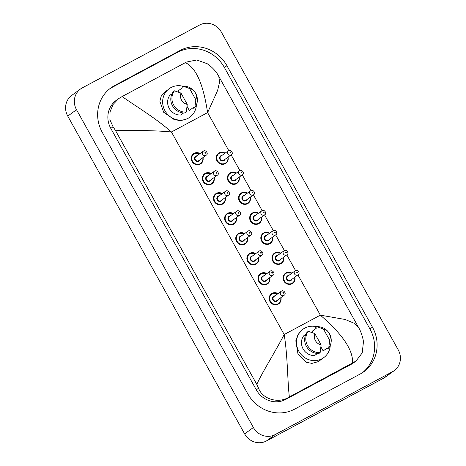 <?xml version="1.0" encoding="UTF-8"?>
<svg xmlns="http://www.w3.org/2000/svg" width="466" height="466" viewBox="0 0 466 466"><rect width="100%" height="100%" fill="white"/><g stroke="black" fill="none" stroke-linecap="round" stroke-linejoin="round"><path stroke-width="0.7" d="M196.425 104.809A17.58 16.531 -126.2 0 1 189.918 117.1A17.58 16.531 -126.2 0 1 188.083 118.253A17.58 16.531 -126.2 0 1 165.547 111.712A17.58 16.531 -126.2 0 1 169.17 88.709A17.58 16.531 -126.2 0 1 170.999 87.561A17.58 16.531 -126.2 0 1 182.969 86.274M179.282 92.431L178.35 90.759L182.328 87.853L181.891 87.06L183.027 86.233A13.24 12.448 -126.2 0 1 195.644 93.282A13.24 12.448 -126.2 0 1 194.87 107.506L193.734 108.339L193.291 107.547L189.312 110.454L187.058 106.405M189.563 88.488A8.271 7.782 -126.2 0 1 195.837 99.765L189.563 88.488L183.027 86.233M195.837 99.765L194.87 107.506M172.059 93.683L169.77 95.355A12.413 11.667 -126.2 0 0 169.245 108.427A12.413 11.667 -126.2 0 0 180.732 115.055L183.61 112.947M187.256 104.361A8.271 7.782 -126.2 0 1 180.983 93.089L187.256 104.361L186.289 112.102A13.24 12.448 -126.2 0 1 173.672 105.054A13.24 12.448 -126.2 0 1 174.447 90.829L173.311 91.662A13.24 12.448 -126.2 0 0 172.536 105.887A13.24 12.448 -126.2 0 0 185.153 112.935L186.289 112.102M180.983 93.089L174.447 90.829M330.283 345.306A17.58 16.531 -126.2 0 1 323.777 357.603A17.58 16.531 -126.2 0 1 321.942 358.75A17.58 16.531 -126.2 0 1 299.405 352.209A17.58 16.531 -126.2 0 1 303.028 329.212A17.58 16.531 -126.2 0 1 304.857 328.058A17.58 16.531 -126.2 0 1 316.828 326.771M313.14 332.928L312.208 331.256L316.193 328.349L315.75 327.563L316.886 326.73A13.24 12.448 -126.2 0 1 329.503 333.778A13.24 12.448 -126.2 0 1 328.728 348.003L327.592 348.836L327.155 348.044L323.177 350.95L320.923 346.902M323.421 328.99A8.271 7.782 -126.2 0 1 329.701 340.262L323.421 328.99L316.886 326.73M329.701 340.262L328.728 348.003M305.917 334.18L303.628 335.858A12.413 11.667 -126.2 0 0 303.104 348.923A12.413 11.667 -126.2 0 0 314.591 355.552L317.474 353.449M321.115 344.863A8.271 7.782 -126.2 0 1 314.841 333.586L321.115 344.863L320.148 352.605A13.24 12.448 -126.2 0 1 307.537 345.551A13.24 12.448 -126.2 0 1 308.306 331.326L307.17 332.159A13.24 12.448 -126.2 0 0 306.395 346.384A13.24 12.448 -126.2 0 0 319.012 353.432L320.148 352.605M314.841 333.586L308.306 331.326M319.682 360.591L317.818 361.767L311.94 363.393L306.372 362.303L297.966 353.95L295.817 340.797L298.065 334.483L302.422 329.654M189.307 117.543L187.478 118.696L181.239 120.537L174.581 119.849L163.648 112.242L159.879 101.256L161.253 96.06L165.075 91.703L166.875 90.573M252.589 212.91A6.204 5.837 53.8 0 0 251.972 213.3A6.204 5.837 53.8 0 0 250.691 221.42A6.204 5.837 53.8 0 0 258.647 223.727A6.204 5.837 53.8 0 0 258.682 223.709A6.204 5.837 -126.2 0 1 250.725 221.402A6.204 5.837 -126.2 0 1 252.007 213.282A6.204 5.837 -126.2 0 1 252.654 212.875A6.204 5.837 -126.2 0 1 258.519 213.131M249.793 253.364A6.204 5.837 53.8 0 0 249.176 253.754A6.204 5.837 53.8 0 0 247.9 261.875A6.204 5.837 53.8 0 0 255.851 264.181A6.204 5.837 53.8 0 0 255.886 264.164A6.204 5.837 -126.2 0 1 247.929 261.857A6.204 5.837 -126.2 0 1 249.211 253.737A6.204 5.837 -126.2 0 1 249.858 253.329A6.204 5.837 -126.2 0 1 255.723 253.591M260.931 273.373A6.204 5.837 53.8 0 0 260.313 273.763A6.204 5.837 53.8 0 0 259.032 281.878A6.204 5.837 53.8 0 0 266.989 284.19A6.204 5.837 53.8 0 0 267.024 284.167A6.204 5.837 -126.2 0 1 259.067 281.86A6.204 5.837 -126.2 0 1 260.348 273.746A6.204 5.837 -126.2 0 1 260.995 273.338L260.121 273.909M285.99 272.925A6.204 5.837 53.8 0 0 285.373 273.315A6.204 5.837 53.8 0 0 284.097 281.435A6.204 5.837 53.8 0 0 292.054 283.742A6.204 5.837 53.8 0 0 292.089 283.724A6.204 5.837 -126.2 0 1 284.132 281.417A6.204 5.837 -126.2 0 1 285.408 273.297A6.204 5.837 -126.2 0 1 286.054 272.89A6.204 5.837 -126.2 0 1 291.926 273.152M274.858 252.922A6.204 5.837 53.8 0 0 274.241 253.312A6.204 5.837 53.8 0 0 272.96 261.432A6.204 5.837 53.8 0 0 280.916 263.739A6.204 5.837 53.8 0 0 280.951 263.721A6.204 5.837 -126.2 0 1 272.994 261.409A6.204 5.837 -126.2 0 1 274.276 253.294A6.204 5.837 -126.2 0 1 274.923 252.887A6.204 5.837 -126.2 0 1 280.788 253.143M263.721 232.913A6.204 5.837 53.8 0 0 263.104 233.309A6.204 5.837 53.8 0 0 261.828 241.423A6.204 5.837 53.8 0 0 269.779 243.735A6.204 5.837 53.8 0 0 269.814 243.712A6.204 5.837 -126.2 0 1 261.863 241.405A6.204 5.837 -126.2 0 1 263.139 233.285A6.204 5.837 -126.2 0 1 263.785 232.884A6.204 5.837 -126.2 0 1 269.657 233.14M272.062 293.376A6.204 5.837 53.8 0 0 271.445 293.766A6.204 5.837 53.8 0 0 270.169 301.886A6.204 5.837 53.8 0 0 278.12 304.193A6.204 5.837 53.8 0 0 278.155 304.176A6.204 5.837 -126.2 0 1 270.204 301.869A6.204 5.837 -126.2 0 1 271.48 293.749A6.204 5.837 -126.2 0 1 272.127 293.341M219.183 152.895A6.204 5.837 53.8 0 0 218.566 153.285A6.204 5.837 53.8 0 0 217.284 161.399A6.204 5.837 53.8 0 0 225.241 163.712A6.204 5.837 53.8 0 0 225.276 163.694A6.204 5.837 -126.2 0 1 217.319 161.382A6.204 5.837 -126.2 0 1 218.601 153.267A6.204 5.837 -126.2 0 1 219.247 152.86A6.204 5.837 -126.2 0 1 225.113 153.116M205.256 173.346A6.204 5.837 53.8 0 0 204.638 173.736A6.204 5.837 53.8 0 0 203.357 181.851A6.204 5.837 53.8 0 0 211.314 184.163A6.204 5.837 53.8 0 0 211.348 184.14M216.387 193.349A6.204 5.837 53.8 0 0 215.77 193.74A6.204 5.837 53.8 0 0 214.494 201.86A6.204 5.837 53.8 0 0 222.451 204.166A6.204 5.837 53.8 0 0 222.486 204.149A6.204 5.837 -126.2 0 1 214.529 201.842A6.204 5.837 -126.2 0 1 215.805 193.722A6.204 5.837 -126.2 0 1 216.451 193.314A6.204 5.837 -126.2 0 1 222.323 193.571M227.525 213.352A6.204 5.837 53.8 0 0 226.907 213.748A6.204 5.837 53.8 0 0 225.626 221.863A6.204 5.837 53.8 0 0 233.583 224.175A6.204 5.837 53.8 0 0 233.617 224.152A6.204 5.837 -126.2 0 1 225.66 221.845A6.204 5.837 -126.2 0 1 226.942 213.725A6.204 5.837 -126.2 0 1 227.589 213.323A6.204 5.837 -126.2 0 1 233.454 213.579L227.594 213.317L226.715 213.894M238.656 233.361A6.204 5.837 53.8 0 0 238.044 233.751A6.204 5.837 53.8 0 0 236.763 241.871A6.204 5.837 53.8 0 0 244.72 244.178A6.204 5.837 53.8 0 0 244.755 244.161A6.204 5.837 -126.2 0 1 236.798 241.848A6.204 5.837 -126.2 0 1 238.079 233.734A6.204 5.837 -126.2 0 1 238.72 233.326M230.315 172.898A6.204 5.837 53.8 0 0 229.703 173.288A6.204 5.837 53.8 0 0 228.422 181.408A6.204 5.837 53.8 0 0 236.379 183.715A6.204 5.837 53.8 0 0 236.413 183.697A6.204 5.837 -126.2 0 1 228.457 181.391A6.204 5.837 -126.2 0 1 229.738 173.27A6.204 5.837 -126.2 0 1 230.379 172.863A6.204 5.837 -126.2 0 1 236.25 173.125L230.385 172.863L229.505 173.439M241.452 192.907A6.204 5.837 53.8 0 0 240.835 193.297A6.204 5.837 53.8 0 0 239.559 201.411A6.204 5.837 53.8 0 0 247.51 203.724A6.204 5.837 53.8 0 0 247.545 203.7A6.204 5.837 -126.2 0 1 239.588 201.394A6.204 5.837 -126.2 0 1 240.87 193.279A6.204 5.837 -126.2 0 1 241.516 192.872A6.204 5.837 -126.2 0 1 247.382 193.128M194.118 153.337A6.204 5.837 53.8 0 0 193.501 153.728A6.204 5.837 53.8 0 0 192.225 161.848A6.204 5.837 53.8 0 0 200.176 164.154A6.204 5.837 53.8 0 0 200.211 164.137A6.204 5.837 -126.2 0 1 192.26 161.83A6.204 5.837 -126.2 0 1 193.536 153.71A6.204 5.837 -126.2 0 1 194.182 153.302L193.308 153.879M394.271 370.598L385.516 376.994A16.549 15.559 -126.2 0 1 383.792 378.077L266.406 440.982A16.549 15.559 -126.2 0 1 244.638 433.898L67.762 116.121A16.549 15.559 -126.2 0 1 71.729 95.402L80.484 89.006A16.549 15.559 -126.2 0 1 82.208 87.923L199.594 25.018A16.549 15.559 -126.2 0 1 221.362 32.102L398.238 349.879A16.549 15.559 -126.2 0 1 394.271 370.598A16.549 15.559 -126.2 0 1 392.547 371.682L275.161 434.586A16.549 15.559 -126.2 0 1 253.388 427.503L76.517 109.726A16.549 15.559 -126.2 0 1 80.484 89.006M180.115 50.456L114.554 85.593A35.579 33.453 53.8 0 0 110.85 87.923A35.579 33.453 53.8 0 0 102.322 132.466L247.836 393.91A35.579 33.453 53.8 0 0 294.64 409.142L360.201 374.012A35.579 33.453 53.8 0 0 363.905 371.682A35.579 33.453 53.8 0 0 372.433 327.138L226.919 65.694A35.579 33.453 53.8 0 0 180.115 50.456L177.61 52.285L112.056 87.416A35.579 33.453 53.8 0 0 109.621 88.866M362.63 372.567A35.579 33.453 53.8 0 0 369.934 328.967L224.414 67.523A35.579 33.453 53.8 0 0 177.61 52.285M352.593 363.084C353.35 347.391 337.664 330.213 320.352 315.156L345.09 319.466L353.77 323.113L358.756 327.819L218.77 76.319L219.585 82.051L217.616 90.451L207.615 112.609C204.079 90.229 198.318 68.863 185.369 62.642L122.162 96.52C132.437 104.151 154.217 116.873 171.459 131.989C151.689 130.043 128.086 130.661 115.341 130.241L113.046 126.769L109.924 119.785L110.046 111.817L113.11 104.448L118.545 98.693L116.156 100.435A22.339 21.005 53.8 0 0 110.803 128.406L256.323 389.85A22.339 21.005 53.8 0 0 285.71 399.414L351.265 364.284A22.339 21.005 53.8 0 0 353.595 362.822L355.983 361.074L288.192 397.603C278.278 403.469 262.632 399.403 258.56 388.213L256.783 384.363C262.475 371.973 275.115 351.958 284.19 334.53C287.825 356.845 287.475 382.673 289.386 396.962M185.369 62.642L186.522 62.03L196.815 59.98L207.236 63.731C212.502 67.43 216.346 71.63 218.77 76.319M358.756 327.819C361.109 331.547 363.369 339.277 363.433 342.015L362.216 352.908L355.983 361.074M115.341 130.241L256.783 384.363M118.545 98.693L122.162 96.52M194.194 153.297A6.204 5.837 -126.2 0 1 200.054 153.564M202.978 157.572A6.204 5.837 -126.2 0 1 200.858 163.729A6.204 5.837 -126.2 0 1 200.211 164.137M199.821 153.733A5.79 5.446 53.8 0 0 194.497 153.582A5.79 5.446 53.8 0 0 192.505 161.213A5.79 5.446 53.8 0 0 200.124 163.694A5.79 5.446 53.8 0 0 202.751 157.741M199.908 159.815A2.895 2.72 -126.2 0 1 194.91 159.925A2.895 2.72 -126.2 0 1 196.978 155.807M206.164 155.242C208.966 153.809 205.576 149.452 203.525 151.054L195.959 156.553A2.481 2.336 53.8 0 0 198.632 160.723A2.481 2.336 53.8 0 0 198.889 160.56L206.164 155.242A2.481 2.336 -126.2 0 1 202.727 154.479A2.481 2.336 -126.2 0 1 203.496 151.071M205.471 153.186A0.414 0.39 53.8 0 0 205.611 152.638A0.414 0.39 53.8 0 0 205.069 152.464A0.414 0.39 53.8 0 0 204.929 153.005A0.414 0.39 53.8 0 0 205.471 153.186M224.886 153.285A5.79 5.446 53.8 0 0 219.562 153.139A5.79 5.446 53.8 0 0 217.57 160.77A5.79 5.446 53.8 0 0 225.189 163.251A5.79 5.446 53.8 0 0 227.81 157.292M224.973 159.372A2.895 2.72 -126.2 0 1 219.975 159.483A2.895 2.72 -126.2 0 1 222.043 155.364M231.229 154.799C234.025 153.366 230.641 149.009 228.585 150.611L221.024 156.104A2.481 2.336 53.8 0 0 223.697 160.275A2.481 2.336 53.8 0 0 223.954 160.112L231.229 154.799A2.481 2.336 -126.2 0 1 227.787 154.036A2.481 2.336 -126.2 0 1 228.561 150.629M230.134 152.015A0.414 0.39 53.8 0 0 229.988 152.563A0.414 0.39 53.8 0 0 230.536 152.737A0.414 0.39 53.8 0 0 230.676 152.196A0.414 0.39 53.8 0 0 230.134 152.015M228.043 157.124A6.204 5.837 -126.2 0 1 225.923 163.286A6.204 5.837 -126.2 0 1 225.276 163.694M211.203 173.556L205.325 173.305A6.204 5.837 -126.2 0 1 211.185 173.568M211.995 183.738L214.15 180.464L214.133 177.563A6.204 5.837 -126.2 0 1 211.995 183.738A6.204 5.837 -126.2 0 1 211.348 184.146A6.204 5.837 -126.2 0 1 203.392 181.833A6.204 5.837 -126.2 0 1 204.673 173.719A6.204 5.837 -126.2 0 1 205.32 173.311M210.952 173.736A5.79 5.446 53.8 0 0 205.634 173.591A5.79 5.446 53.8 0 0 203.642 181.216A5.79 5.446 53.8 0 0 211.261 183.697A5.79 5.446 53.8 0 0 213.882 177.744M211.046 179.818A2.895 2.72 -126.2 0 1 206.042 179.928A2.895 2.72 -126.2 0 1 208.116 175.81M217.302 175.245C220.098 173.812 216.713 169.461 214.657 171.057L207.096 176.556A2.481 2.336 53.8 0 0 209.764 180.726A2.481 2.336 53.8 0 0 210.026 180.563L217.302 175.245A2.481 2.336 -126.2 0 1 213.859 174.488A2.481 2.336 -126.2 0 1 214.628 171.074M216.608 173.189A0.414 0.39 53.8 0 0 216.748 172.641A0.414 0.39 53.8 0 0 216.207 172.467A0.414 0.39 53.8 0 0 216.061 173.014A0.414 0.39 53.8 0 0 216.608 173.189M225.253 197.578A6.204 5.837 -126.2 0 1 223.127 203.741A6.204 5.837 -126.2 0 1 222.48 204.149M222.09 193.74A5.79 5.446 53.8 0 0 216.766 193.594A5.79 5.446 53.8 0 0 214.774 201.225A5.79 5.446 53.8 0 0 222.393 203.706A5.79 5.446 53.8 0 0 225.02 197.747M222.177 199.827A2.895 2.72 -126.2 0 1 217.179 199.937A2.895 2.72 -126.2 0 1 219.247 195.819M228.433 195.254C231.235 193.821 227.845 189.464 225.794 191.066L218.234 196.565A2.481 2.336 53.8 0 0 220.901 200.735A2.481 2.336 53.8 0 0 221.158 200.572L228.433 195.254A2.481 2.336 -126.2 0 1 224.996 194.491A2.481 2.336 -126.2 0 1 225.765 191.083M227.74 193.192A0.414 0.39 53.8 0 0 227.886 192.65A0.414 0.39 53.8 0 0 227.338 192.47A0.414 0.39 53.8 0 0 227.198 193.017A0.414 0.39 53.8 0 0 227.74 193.192M236.384 217.587A6.204 5.837 -126.2 0 1 234.264 223.75A6.204 5.837 -126.2 0 1 233.617 224.152M233.227 213.748A5.79 5.446 53.8 0 0 227.903 213.597A5.79 5.446 53.8 0 0 225.911 221.228A5.79 5.446 53.8 0 0 233.53 223.709A5.79 5.446 53.8 0 0 236.151 217.756M233.315 219.83A2.895 2.72 -126.2 0 1 228.311 219.94A2.895 2.72 -126.2 0 1 230.385 215.822M239.571 215.257C242.367 213.824 238.982 209.473 236.926 211.069L229.365 216.568A2.481 2.336 53.8 0 0 232.039 220.738A2.481 2.336 53.8 0 0 232.295 220.575L239.571 215.257A2.481 2.336 -126.2 0 1 236.128 214.5A2.481 2.336 -126.2 0 1 236.903 211.086M238.877 213.201A0.414 0.39 53.8 0 0 239.017 212.653A0.414 0.39 53.8 0 0 238.475 212.479A0.414 0.39 53.8 0 0 238.33 213.02A0.414 0.39 53.8 0 0 238.877 213.201M244.609 233.571L238.726 233.32A6.204 5.837 -126.2 0 1 244.592 233.583M247.522 237.59A6.204 5.837 -126.2 0 1 245.401 243.753A6.204 5.837 -126.2 0 1 244.755 244.161M244.359 233.751A5.79 5.446 53.8 0 0 239.035 233.606A5.79 5.446 53.8 0 0 237.048 241.237A5.79 5.446 53.8 0 0 244.667 243.718A5.79 5.446 53.8 0 0 247.289 237.759M244.446 239.839A2.895 2.72 -126.2 0 1 239.448 239.949A2.895 2.72 -126.2 0 1 241.522 235.831M250.708 235.266C253.504 233.833 250.12 229.476 248.063 231.078L240.503 236.571A2.481 2.336 53.8 0 0 243.17 240.741A2.481 2.336 53.8 0 0 243.427 240.578L250.708 235.266A2.481 2.336 -126.2 0 1 247.265 234.503A2.481 2.336 -126.2 0 1 248.034 231.095M250.009 233.204A0.414 0.39 53.8 0 0 250.155 232.662A0.414 0.39 53.8 0 0 249.607 232.482A0.414 0.39 53.8 0 0 249.467 233.029A0.414 0.39 53.8 0 0 250.009 233.204M236.017 173.294A5.79 5.446 53.8 0 0 230.693 173.142A5.79 5.446 53.8 0 0 228.707 180.773A5.79 5.446 53.8 0 0 236.326 183.255A5.79 5.446 53.8 0 0 238.947 177.301M236.105 179.375A2.895 2.72 -126.2 0 1 231.107 179.486A2.895 2.72 -126.2 0 1 233.181 175.367M242.367 174.802C245.163 173.369 241.778 169.012 239.722 170.614L232.161 176.113A2.481 2.336 53.8 0 0 234.829 180.284A2.481 2.336 53.8 0 0 235.085 180.121L242.367 174.802A2.481 2.336 -126.2 0 1 238.924 174.039A2.481 2.336 -126.2 0 1 239.693 170.632M241.266 172.024A0.414 0.39 53.8 0 0 241.126 172.566A0.414 0.39 53.8 0 0 241.668 172.746A0.414 0.39 53.8 0 0 241.813 172.199A0.414 0.39 53.8 0 0 241.266 172.024M239.18 177.132A6.204 5.837 -126.2 0 1 237.06 183.289A6.204 5.837 -126.2 0 1 236.413 183.697M247.155 193.297A5.79 5.446 53.8 0 0 241.831 193.151A5.79 5.446 53.8 0 0 239.839 200.782A5.79 5.446 53.8 0 0 247.458 203.258A5.79 5.446 53.8 0 0 250.085 197.304M247.242 199.378A2.895 2.72 -126.2 0 1 242.244 199.489A2.895 2.72 -126.2 0 1 244.312 195.37M253.498 194.805C256.294 193.373 252.91 189.021 250.859 190.617L243.293 196.116A2.481 2.336 53.8 0 0 245.966 200.287A2.481 2.336 53.8 0 0 246.223 200.124L253.498 194.805A2.481 2.336 -126.2 0 1 250.061 194.048A2.481 2.336 -126.2 0 1 250.83 190.635M252.403 192.027A0.414 0.39 53.8 0 0 252.257 192.575A0.414 0.39 53.8 0 0 252.805 192.749A0.414 0.39 53.8 0 0 252.945 192.202A0.414 0.39 53.8 0 0 252.403 192.027M250.312 197.135A6.204 5.837 -126.2 0 1 248.192 203.298A6.204 5.837 -126.2 0 1 247.545 203.706M258.286 213.3A5.79 5.446 53.8 0 0 252.968 213.154A5.79 5.446 53.8 0 0 250.976 220.785A5.79 5.446 53.8 0 0 258.595 223.266A5.79 5.446 53.8 0 0 261.216 217.313M258.374 219.387A2.895 2.72 -126.2 0 1 253.376 219.498A2.895 2.72 -126.2 0 1 255.45 215.379M264.636 214.814C267.432 213.381 264.047 209.024 261.991 210.626L254.43 216.125A2.481 2.336 53.8 0 0 257.098 220.296A2.481 2.336 53.8 0 0 257.36 220.133L264.636 214.814A2.481 2.336 -126.2 0 1 261.193 214.051A2.481 2.336 -126.2 0 1 261.962 210.644M263.535 212.03A0.414 0.39 53.8 0 0 263.395 212.578A0.414 0.39 53.8 0 0 263.937 212.752A0.414 0.39 53.8 0 0 264.082 212.211A0.414 0.39 53.8 0 0 263.535 212.03M259.329 223.301L261.484 220.028L261.467 217.127A6.204 5.837 -126.2 0 1 259.329 223.301A6.204 5.837 -126.2 0 1 258.682 223.709M228.73 150.541L207.615 112.609L171.459 131.989L284.19 334.53L320.352 315.156L297.943 274.899M295.537 270.571L286.811 254.89M284.4 250.568L275.674 234.887M273.268 230.559L264.542 214.884M262.131 210.556L253.405 194.875M250.999 190.547L242.273 174.872M239.862 170.544L231.136 154.863M253.388 427.503L244.638 433.898M275.161 434.586L266.406 440.982M392.547 371.682L383.792 378.077M76.517 109.726L67.762 116.121M112.056 87.416L114.554 85.593M224.414 67.523L226.919 65.694M369.934 328.967L372.433 327.138M351.265 364.284L353.746 362.472M285.71 399.414L288.192 397.603M256.323 389.85L258.56 388.213M110.803 128.406L113.046 126.769M258.653 257.599A6.204 5.837 -126.2 0 1 256.533 263.756A6.204 5.837 -126.2 0 1 255.886 264.164M255.496 253.76A5.79 5.446 53.8 0 0 250.172 253.609A5.79 5.446 53.8 0 0 248.18 261.24A5.79 5.446 53.8 0 0 255.799 263.721A5.79 5.446 53.8 0 0 258.426 257.768M255.584 259.842A2.895 2.72 -126.2 0 1 250.586 259.952A2.895 2.72 -126.2 0 1 252.654 255.834M261.84 255.269C264.636 253.836 261.251 249.479 259.201 251.081L251.634 256.58A2.481 2.336 53.8 0 0 254.308 260.75A2.481 2.336 53.8 0 0 254.564 260.587L261.84 255.269A2.481 2.336 -126.2 0 1 258.397 254.506A2.481 2.336 -126.2 0 1 259.172 251.098M261.146 253.213A0.414 0.39 53.8 0 0 261.286 252.665A0.414 0.39 53.8 0 0 260.744 252.49A0.414 0.39 53.8 0 0 260.599 253.032A0.414 0.39 53.8 0 0 261.146 253.213M261.007 273.332A6.204 5.837 -126.2 0 1 266.861 273.594M269.791 277.602A6.204 5.837 -126.2 0 1 267.67 283.765A6.204 5.837 -126.2 0 1 267.024 284.173M266.628 273.763A5.79 5.446 53.8 0 0 261.31 273.618A5.79 5.446 53.8 0 0 259.317 281.248A5.79 5.446 53.8 0 0 266.936 283.724A5.79 5.446 53.8 0 0 269.558 277.771M266.715 279.845A2.895 2.72 -126.2 0 1 261.717 279.955A2.895 2.72 -126.2 0 1 263.791 275.837M272.977 275.272C275.773 273.839 272.389 269.488 270.332 271.084L262.772 276.583A2.481 2.336 53.8 0 0 265.439 280.753A2.481 2.336 53.8 0 0 265.702 280.59L272.977 275.272A2.481 2.336 -126.2 0 1 269.534 274.515A2.481 2.336 -126.2 0 1 270.303 271.101M272.278 273.216A0.414 0.39 53.8 0 0 272.424 272.674A0.414 0.39 53.8 0 0 271.876 272.494A0.414 0.39 53.8 0 0 271.736 273.041A0.414 0.39 53.8 0 0 272.278 273.216M278.016 293.586L272.132 293.341A6.204 5.837 -126.2 0 1 277.998 293.597M280.922 297.605A6.204 5.837 -126.2 0 1 278.802 303.768A6.204 5.837 -126.2 0 1 278.155 304.176M277.765 293.766A5.79 5.446 53.8 0 0 272.441 293.621A5.79 5.446 53.8 0 0 270.449 301.252A5.79 5.446 53.8 0 0 278.068 303.733A5.79 5.446 53.8 0 0 280.695 297.78M277.853 299.854A2.895 2.72 -126.2 0 1 272.855 299.964A2.895 2.72 -126.2 0 1 274.923 295.846M284.109 295.281C286.91 293.848 283.52 289.491 281.47 291.093L273.903 296.592A2.481 2.336 53.8 0 0 276.577 300.762A2.481 2.336 53.8 0 0 276.833 300.599L284.109 295.281A2.481 2.336 -126.2 0 1 280.672 294.518A2.481 2.336 -126.2 0 1 281.441 291.11M283.415 293.219A0.414 0.39 53.8 0 0 283.555 292.677A0.414 0.39 53.8 0 0 283.013 292.497A0.414 0.39 53.8 0 0 282.874 293.044A0.414 0.39 53.8 0 0 283.415 293.219M269.424 233.309A5.79 5.446 53.8 0 0 264.1 233.157A5.79 5.446 53.8 0 0 262.108 240.788A5.79 5.446 53.8 0 0 269.727 243.269A5.79 5.446 53.8 0 0 272.354 237.316M269.511 239.39A2.895 2.72 -126.2 0 1 264.513 239.501A2.895 2.72 -126.2 0 1 266.581 235.382M275.767 234.817C278.569 233.384 275.179 229.033 273.128 230.629L265.562 236.128A2.481 2.336 53.8 0 0 268.235 240.299A2.481 2.336 53.8 0 0 268.492 240.136L275.767 234.817A2.481 2.336 -126.2 0 1 272.33 234.06A2.481 2.336 -126.2 0 1 273.099 230.647M274.672 232.039A0.414 0.39 53.8 0 0 274.532 232.581A0.414 0.39 53.8 0 0 275.074 232.761A0.414 0.39 53.8 0 0 275.214 232.214A0.414 0.39 53.8 0 0 274.672 232.039M272.581 237.147A6.204 5.837 -126.2 0 1 270.461 243.31A6.204 5.837 -126.2 0 1 269.814 243.712M280.555 253.312A5.79 5.446 53.8 0 0 275.237 253.166A5.79 5.446 53.8 0 0 273.245 260.797A5.79 5.446 53.8 0 0 280.864 263.278A5.79 5.446 53.8 0 0 283.485 257.319M280.649 259.399A2.895 2.72 -126.2 0 1 275.645 259.51A2.895 2.72 -126.2 0 1 277.719 255.391M286.905 254.826C289.701 253.393 286.316 249.036 284.26 250.638L276.699 256.131A2.481 2.336 53.8 0 0 279.367 260.302A2.481 2.336 53.8 0 0 279.629 260.139L286.905 254.826A2.481 2.336 -126.2 0 1 283.462 254.063A2.481 2.336 -126.2 0 1 284.231 250.656M285.809 252.042A0.414 0.39 53.8 0 0 285.664 252.589A0.414 0.39 53.8 0 0 286.211 252.764A0.414 0.39 53.8 0 0 286.351 252.222A0.414 0.39 53.8 0 0 285.809 252.042M283.718 257.15A6.204 5.837 -126.2 0 1 281.598 263.313A6.204 5.837 -126.2 0 1 280.951 263.721M291.693 273.321A5.79 5.446 53.8 0 0 286.369 273.169A5.79 5.446 53.8 0 0 284.377 280.8A5.79 5.446 53.8 0 0 291.996 283.281A5.79 5.446 53.8 0 0 294.623 277.328M291.78 279.402A2.895 2.72 -126.2 0 1 286.782 279.513A2.895 2.72 -126.2 0 1 288.85 275.394M298.036 274.829C300.838 273.396 297.448 269.039 295.397 270.641L287.831 276.14A2.481 2.336 53.8 0 0 290.504 280.311A2.481 2.336 53.8 0 0 290.761 280.148L298.036 274.829A2.481 2.336 -126.2 0 1 294.599 274.066A2.481 2.336 -126.2 0 1 295.368 270.659M296.941 272.051A0.414 0.39 53.8 0 0 296.801 272.593A0.414 0.39 53.8 0 0 297.343 272.773A0.414 0.39 53.8 0 0 297.489 272.226A0.414 0.39 53.8 0 0 296.941 272.051M292.73 283.316L294.891 280.043L294.873 277.142A6.204 5.837 -126.2 0 1 292.73 283.316A6.204 5.837 -126.2 0 1 292.083 283.724M200.858 163.729L203.019 160.455L203.001 157.555M200.071 153.547L194.188 153.302M218.373 153.43L219.253 152.854L225.13 153.104M225.923 163.286L228.078 160.013L228.06 157.112M205.325 173.305L204.446 173.882M223.127 203.741L225.288 200.467L225.27 197.567M222.34 193.559L216.457 193.314L215.577 193.891M234.264 223.75L236.419 220.47L236.402 217.575M245.401 243.753L247.557 240.479L247.539 237.578M238.726 233.32L237.846 233.897M237.06 183.289L239.215 180.016L239.198 177.115M240.642 193.442L241.522 192.866L247.405 193.116M248.192 203.298L250.347 200.025L250.329 197.124M251.78 213.451L252.659 212.875L258.537 213.119M189.918 117.1L189.254 117.583M323.777 357.603L319.618 360.637M256.533 263.756L258.688 260.482L258.671 257.582M255.747 253.574L249.863 253.329L248.984 253.906M267.67 283.765L269.826 280.491L269.808 277.59M266.878 273.583L261.001 273.332M278.802 303.768L280.963 300.494L280.946 297.593M272.132 293.341L271.253 293.918M262.911 233.454L263.791 232.878L269.674 233.128M270.461 243.31L272.622 240.031L272.604 237.136M274.049 253.457L274.928 252.881L280.806 253.131M281.598 263.313L283.753 260.04L283.736 257.139M285.18 273.466L286.06 272.89L291.943 273.134"/></g></svg>
